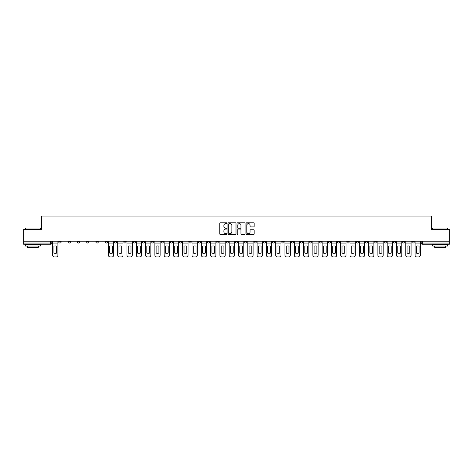 <?xml version="1.0" encoding="UTF-8"?>
<svg xmlns="http://www.w3.org/2000/svg" width="473" height="473" viewBox="0 0 473 473"><rect width="100%" height="100%" fill="white"/><g stroke="black" fill="none" stroke-linecap="round" stroke-linejoin="round"><path stroke-width="0.71" d="M226.969 223.197A0.408 0.408 0 0 0 226.561 222.789L220.347 222.789A0.585 0.585 0 0 0 219.762 223.374L219.762 233.899A0.585 0.585 0 0 0 220.347 234.484L226.561 234.484A0.408 0.408 0 0 0 226.969 234.076A0.408 0.408 0 0 0 226.561 233.668L225.757 233.668A1.868 1.868 0 0 1 223.883 231.794L223.883 230.919A1.868 1.868 0 0 1 225.757 229.044L226.561 229.044A0.408 0.408 0 0 0 226.969 228.636A0.408 0.408 0 0 0 226.561 228.228L225.757 228.228A1.868 1.868 0 0 1 223.883 226.354L223.883 225.479A1.868 1.868 0 0 1 225.757 223.605L226.561 223.605A0.408 0.408 0 0 0 226.969 223.197M393.294 241.863L393.294 241.206L393.294 241.863A1.194 1.194 0 0 0 394.482 243.051A1.194 1.194 0 0 1 393.294 241.863L395.676 241.863A1.194 1.194 0 0 1 394.482 243.051M309.655 241.863L309.655 241.206L309.655 241.863A1.194 1.194 0 0 0 310.844 243.051A1.194 1.194 0 0 1 309.655 241.863L312.038 241.863A1.194 1.194 0 0 1 310.844 243.051M291.066 241.206L291.066 241.863L293.449 241.863A1.194 1.194 0 0 1 292.261 243.051A1.194 1.194 0 0 1 291.066 241.863L291.066 241.206M281.772 241.863L281.772 241.206L281.772 241.863A1.194 1.194 0 0 0 282.966 243.051A1.194 1.194 0 0 1 281.772 241.863L284.155 241.863A1.194 1.194 0 0 1 282.966 243.051A1.194 1.194 0 0 0 284.155 241.863A1.194 1.194 0 0 1 282.966 243.051M272.483 241.863L272.483 241.206L272.483 241.863A1.194 1.194 0 0 0 273.672 243.051A1.194 1.194 0 0 1 272.483 241.863L274.866 241.863A1.194 1.194 0 0 1 273.672 243.051A1.194 1.194 0 0 0 274.866 241.863A1.194 1.194 0 0 1 273.672 243.051M244.6 241.863L244.6 241.206L244.6 241.863A1.194 1.194 0 0 0 245.794 243.051A1.194 1.194 0 0 1 244.6 241.863L246.983 241.863A1.194 1.194 0 0 1 245.794 243.051M235.306 241.206L235.306 241.863L237.694 241.863A1.194 1.194 0 0 1 236.5 243.051A1.194 1.194 0 0 1 235.306 241.863L235.306 241.206M226.017 241.206L226.017 241.863L228.4 241.863A1.194 1.194 0 0 1 227.206 243.051A1.194 1.194 0 0 1 226.017 241.863L226.017 241.206M216.723 241.206L216.723 241.863L219.105 241.863A1.194 1.194 0 0 1 217.911 243.051A1.194 1.194 0 0 1 216.723 241.863L216.723 241.206M207.428 241.863L207.428 241.206L207.428 241.863A1.194 1.194 0 0 0 208.623 243.051A1.194 1.194 0 0 1 207.428 241.863L209.811 241.863A1.194 1.194 0 0 1 208.623 243.051M188.845 241.206L188.845 241.863L191.228 241.863A1.194 1.194 0 0 1 190.034 243.051A1.194 1.194 0 0 1 188.845 241.863L188.845 241.206M179.551 241.863L179.551 241.206L179.551 241.863A1.194 1.194 0 0 0 180.739 243.051A1.194 1.194 0 0 1 179.551 241.863L181.934 241.863A1.194 1.194 0 0 1 180.739 243.051M77.324 241.206L77.324 241.863L79.706 241.863A1.194 1.194 0 0 1 78.518 243.051A1.194 1.194 0 0 1 77.324 241.863L77.324 241.206M253.587 226.91A0.585 0.585 0 0 0 254.172 226.325L254.172 223.374A0.585 0.585 0 0 0 253.587 222.789L246.687 222.789A0.585 0.585 0 0 0 246.102 223.374L246.102 233.899A0.585 0.585 0 0 0 246.687 234.484L253.587 234.484A0.585 0.585 0 0 0 254.172 233.899L254.172 230.333A0.585 0.585 0 0 0 253.587 229.748L250.637 229.748A0.585 0.585 0 0 0 250.051 230.333L250.051 232.101A1.567 1.567 0 0 1 248.485 233.668A1.567 1.567 0 0 1 246.924 232.101L246.924 225.172A1.567 1.567 0 0 1 248.485 223.605A1.567 1.567 0 0 1 250.051 225.172L250.051 226.325A0.585 0.585 0 0 0 250.637 226.91L253.587 226.91M23.65 241.206L23.65 229.352L41.405 229.352L41.405 216.066L431.595 216.066L431.595 229.352L449.35 229.352L449.35 241.206L23.65 241.206L23.65 243.051L51.829 243.051L51.829 241.206M235.986 223.374A0.585 0.585 0 0 0 235.406 222.789L228.506 222.789A0.585 0.585 0 0 0 227.921 223.374L227.921 233.899A0.585 0.585 0 0 0 228.506 234.484L235.406 234.484A0.585 0.585 0 0 0 235.986 233.899L235.986 223.374M237.594 222.789L244.494 222.789A0.585 0.585 0 0 1 245.079 223.374L245.079 233.899A0.585 0.585 0 0 1 244.494 234.484L241.543 234.484A0.585 0.585 0 0 1 240.958 233.899L240.958 229.63A0.585 0.585 0 0 0 240.373 229.044L238.416 229.044A0.585 0.585 0 0 0 237.83 229.63L237.83 234.076A0.408 0.408 0 0 1 237.422 234.484A0.408 0.408 0 0 1 237.014 234.076L237.014 223.374A0.585 0.585 0 0 1 237.594 222.789M421.171 241.206L421.171 243.051L449.35 243.051L449.35 244.245L422.365 244.245A1.194 1.194 0 0 1 421.171 243.051A1.194 1.194 0 0 0 422.365 244.245L422.365 241.206M449.35 241.206L449.35 243.051M51.829 243.051A1.194 1.194 0 0 1 50.635 244.245A1.194 1.194 0 0 0 51.829 243.051A1.194 1.194 0 0 1 50.635 244.245L23.65 244.245L23.65 243.051M414.259 241.206L414.259 241.863A1.194 1.194 0 0 1 413.071 243.051A1.194 1.194 0 0 1 411.877 241.863A1.194 1.194 0 0 0 413.071 243.051M411.877 241.206L411.877 241.863L414.259 241.863M404.971 241.206L404.971 241.863A1.194 1.194 0 0 1 403.776 243.051A1.194 1.194 0 0 1 402.588 241.863A1.194 1.194 0 0 0 403.776 243.051M402.588 241.206L402.588 241.863L404.971 241.863M395.676 241.206L395.676 241.863M386.382 241.206L386.382 241.863A1.194 1.194 0 0 1 385.193 243.051A1.194 1.194 0 0 1 383.999 241.863A1.194 1.194 0 0 0 385.193 243.051M383.999 241.206L383.999 241.863L386.382 241.863M377.087 241.206L377.087 241.863A1.194 1.194 0 0 1 375.899 243.051A1.194 1.194 0 0 1 374.705 241.863L377.087 241.863M374.705 241.206L374.705 241.863M367.799 241.206L367.799 241.863A1.194 1.194 0 0 1 366.605 243.051A1.194 1.194 0 0 1 365.416 241.863A1.194 1.194 0 0 0 366.605 243.051M365.416 241.206L365.416 241.863L367.799 241.863M358.504 241.206L358.504 241.863A1.194 1.194 0 0 1 357.31 243.051A1.194 1.194 0 0 1 356.122 241.863L358.504 241.863M356.122 241.206L356.122 241.863M349.21 241.206L349.21 241.863A1.194 1.194 0 0 1 348.016 243.051A1.194 1.194 0 0 1 346.827 241.863L349.21 241.863A1.194 1.194 0 0 1 348.016 243.051A1.194 1.194 0 0 0 349.21 241.863M346.827 241.206L346.827 241.863M339.916 241.206L339.916 241.863A1.194 1.194 0 0 1 338.727 243.051A1.194 1.194 0 0 1 337.533 241.863A1.194 1.194 0 0 0 338.727 243.051M337.533 241.206L337.533 241.863L339.916 241.863M330.621 241.206L330.621 241.863A1.194 1.194 0 0 1 329.433 243.051A1.194 1.194 0 0 1 328.238 241.863L330.621 241.863M328.238 241.206L328.238 241.863M321.333 241.206L321.333 241.863A1.194 1.194 0 0 1 320.138 243.051A1.194 1.194 0 0 1 318.95 241.863A1.194 1.194 0 0 0 320.138 243.051M318.95 241.206L318.95 241.863L321.333 241.863M312.038 241.206L312.038 241.863M302.744 241.206L302.744 241.863A1.194 1.194 0 0 1 301.555 243.051A1.194 1.194 0 0 1 300.361 241.863L302.744 241.863A1.194 1.194 0 0 1 301.555 243.051A1.194 1.194 0 0 0 302.744 241.863L302.744 241.206M300.361 241.206L300.361 241.863M293.449 241.206L293.449 241.863A1.194 1.194 0 0 1 292.261 243.051A1.194 1.194 0 0 0 293.449 241.863L293.449 241.206M284.155 241.206L284.155 241.863L284.155 241.206M274.866 241.206L274.866 241.863M265.572 241.206L265.572 241.863A1.194 1.194 0 0 1 264.377 243.051A1.194 1.194 0 0 1 263.189 241.863L265.572 241.863A1.194 1.194 0 0 1 264.377 243.051A1.194 1.194 0 0 0 265.572 241.863M263.189 241.206L263.189 241.863M256.277 241.206L256.277 241.863A1.194 1.194 0 0 1 255.089 243.051A1.194 1.194 0 0 1 253.895 241.863A1.194 1.194 0 0 0 255.089 243.051A1.194 1.194 0 0 0 256.277 241.863A1.194 1.194 0 0 1 255.089 243.051M253.895 241.206L253.895 241.863L256.277 241.863M246.983 241.206L246.983 241.863L246.983 241.206M237.694 241.206L237.694 241.863L237.694 241.206M228.4 241.206L228.4 241.863A1.194 1.194 0 0 1 227.206 243.051A1.194 1.194 0 0 0 228.4 241.863L228.4 241.206M219.105 241.206L219.105 241.863L219.105 241.206M209.811 241.206L209.811 241.863L209.811 241.206M200.517 241.206L200.517 241.863A1.194 1.194 0 0 1 199.328 243.051A1.194 1.194 0 0 1 198.134 241.863A1.194 1.194 0 0 0 199.328 243.051A1.194 1.194 0 0 0 200.517 241.863A1.194 1.194 0 0 1 199.328 243.051M198.134 241.206L198.134 241.863L200.517 241.863M191.228 241.206L191.228 241.863A1.194 1.194 0 0 1 190.034 243.051A1.194 1.194 0 0 0 191.228 241.863L191.228 241.206M181.934 241.206L181.934 241.863M172.639 241.206L172.639 241.863A1.194 1.194 0 0 1 171.445 243.051A1.194 1.194 0 0 1 170.256 241.863L172.639 241.863M170.256 241.206L170.256 241.863M163.345 241.206L163.345 241.863A1.194 1.194 0 0 1 162.156 243.051A1.194 1.194 0 0 1 160.962 241.863L163.345 241.863M160.962 241.206L160.962 241.863M154.05 241.206L154.05 241.863A1.194 1.194 0 0 1 152.862 243.051A1.194 1.194 0 0 1 151.667 241.863L154.05 241.863M151.667 241.206L151.667 241.863M144.762 241.206L144.762 241.863A1.194 1.194 0 0 1 143.567 243.051A1.194 1.194 0 0 1 142.379 241.863L144.762 241.863L144.762 241.206M142.379 241.206L142.379 241.863M135.467 241.206L135.467 241.863A1.194 1.194 0 0 1 134.273 243.051A1.194 1.194 0 0 1 133.084 241.863L135.467 241.863M133.084 241.206L133.084 241.863M126.173 241.206L126.173 241.863A1.194 1.194 0 0 1 124.984 243.051A1.194 1.194 0 0 1 123.79 241.863L126.173 241.863M123.79 241.206L123.79 241.863M116.878 241.206L116.878 241.863A1.194 1.194 0 0 1 115.69 243.051A1.194 1.194 0 0 1 114.496 241.863L116.878 241.863M114.496 241.206L114.496 241.863M107.584 241.206L107.584 241.863A1.194 1.194 0 0 1 106.395 243.051A1.194 1.194 0 0 1 105.201 241.863L107.584 241.863M105.201 241.206L105.201 241.863M98.295 241.206L98.295 241.863A1.194 1.194 0 0 1 97.101 243.051A1.194 1.194 0 0 1 95.913 241.863A1.194 1.194 0 0 0 97.101 243.051M95.913 241.206L95.913 241.863L98.295 241.863M89.001 241.206L89.001 241.863A1.194 1.194 0 0 1 87.807 243.051A1.194 1.194 0 0 1 86.618 241.863L89.001 241.863M86.618 241.206L86.618 241.863M79.706 241.206L79.706 241.863A1.194 1.194 0 0 1 78.518 243.051A1.194 1.194 0 0 0 79.706 241.863M70.412 241.206L70.412 241.863A1.194 1.194 0 0 1 69.224 243.051A1.194 1.194 0 0 1 68.029 241.863A1.194 1.194 0 0 0 69.224 243.051A1.194 1.194 0 0 0 70.412 241.863A1.194 1.194 0 0 1 69.224 243.051M68.029 241.206L68.029 241.863L70.412 241.863M61.123 241.206L61.123 241.863A1.194 1.194 0 0 1 59.929 243.051A1.194 1.194 0 0 1 58.741 241.863L61.123 241.863L61.123 241.206M58.741 241.206L58.741 241.863M229.145 223.605A0.408 0.408 0 0 0 228.737 224.019L228.737 233.254A0.408 0.408 0 0 0 229.145 233.668L229.996 233.668A1.868 1.868 0 0 0 231.865 231.794L231.865 225.479A1.868 1.868 0 0 0 229.996 223.605L229.145 223.605M240.958 225.201A1.567 1.567 0 0 0 239.397 223.634A1.567 1.567 0 0 0 237.83 225.201L237.83 227.643A0.585 0.585 0 0 0 238.416 228.228L240.373 228.228A0.585 0.585 0 0 0 240.958 227.643L240.958 225.201M52.633 243.051L52.633 255.148A1.786 1.786 0 0 0 54.419 256.934L56.145 256.934A1.786 1.786 0 0 0 57.931 255.148L57.931 243.051L52.633 243.051L52.633 241.206M57.931 243.051L57.931 241.206M56.654 253.096L56.654 246.179A3.695 3.695 0 0 0 53.91 246.179L53.91 253.096A3.695 3.695 0 0 0 56.654 253.096M25.436 228.039L40.329 228.039L25.436 228.039L25.436 229.352M40.329 246.031L25.436 246.031L25.436 244.541L40.329 244.541L40.329 246.031M38.248 246.031L38.248 247.403L27.523 247.403L27.523 246.031M432.671 228.039L447.564 228.039L432.671 228.039L432.671 229.352M447.564 246.031L432.671 246.031L432.671 244.541L447.564 244.541L447.564 246.031M445.477 246.031L445.477 247.403L434.752 247.403L434.752 246.031M108.388 243.051L108.388 255.148A1.786 1.786 0 0 0 110.179 256.934L111.906 256.934A1.786 1.786 0 0 0 113.691 255.148L113.691 243.051L108.388 243.051L108.388 241.206M113.691 243.051L113.691 241.206M112.414 253.096L112.414 246.179A3.695 3.695 0 0 0 109.671 246.179L109.671 253.096A3.695 3.695 0 0 0 112.414 253.096M117.682 243.051L117.682 255.148A1.786 1.786 0 0 0 119.474 256.934L121.2 256.934A1.786 1.786 0 0 0 122.986 255.148L122.986 243.051L117.682 243.051L117.682 241.206M122.986 243.051L122.986 241.206M121.703 253.096L121.703 246.179A3.695 3.695 0 0 0 118.965 246.179L118.965 253.096A3.695 3.695 0 0 0 121.703 253.096M126.977 243.051L126.977 255.148A1.786 1.786 0 0 0 128.762 256.934L130.495 256.934A1.786 1.786 0 0 0 132.28 255.148L132.28 243.051L126.977 243.051L126.977 241.206M132.28 243.051L132.28 241.206M130.997 253.096L130.997 246.179A3.695 3.695 0 0 0 128.26 246.179L128.26 253.096A3.695 3.695 0 0 0 130.997 253.096M136.271 243.051L136.271 255.148A1.786 1.786 0 0 0 138.057 256.934L139.783 256.934A1.786 1.786 0 0 0 141.575 255.148L141.575 243.051L136.271 243.051L136.271 241.206M141.575 243.051L141.575 241.206M140.292 253.096L140.292 246.179A3.695 3.695 0 0 0 137.548 246.179L137.548 253.096A3.695 3.695 0 0 0 140.292 253.096M145.566 243.051L145.566 255.148A1.786 1.786 0 0 0 147.351 256.934L149.078 256.934A1.786 1.786 0 0 0 150.863 255.148L150.863 243.051L145.566 243.051L145.566 241.206M150.863 243.051L150.863 241.206M149.586 253.096L149.586 246.179A3.695 3.695 0 0 0 146.843 246.179L146.843 253.096A3.695 3.695 0 0 0 149.586 253.096M154.854 243.051L154.854 255.148A1.786 1.786 0 0 0 156.646 256.934L158.372 256.934A1.786 1.786 0 0 0 160.158 255.148L160.158 243.051L154.854 243.051L154.854 241.206M160.158 243.051L160.158 241.206M158.881 253.096L158.881 246.179A3.695 3.695 0 0 0 156.137 246.179L156.137 253.096A3.695 3.695 0 0 0 158.881 253.096M164.149 243.051L164.149 255.148A1.786 1.786 0 0 0 165.934 256.934L167.667 256.934A1.786 1.786 0 0 0 169.452 255.148L169.452 243.051L164.149 243.051L164.149 241.206M169.452 243.051L169.452 241.206M168.169 253.096L168.169 246.179A3.695 3.695 0 0 0 165.432 246.179L165.432 253.096A3.695 3.695 0 0 0 168.169 253.096M173.443 243.051L173.443 255.148A1.786 1.786 0 0 0 175.229 256.934L176.955 256.934A1.786 1.786 0 0 0 178.747 255.148L178.747 243.051L173.443 243.051L173.443 241.206M178.747 243.051L178.747 241.206M177.464 253.096L177.464 246.179A3.695 3.695 0 0 0 174.726 246.179L174.726 253.096A3.695 3.695 0 0 0 177.464 253.096M182.738 243.051L182.738 255.148A1.786 1.786 0 0 0 184.523 256.934L186.25 256.934A1.786 1.786 0 0 0 188.041 255.148L188.041 243.051L182.738 243.051L182.738 241.206M188.041 243.051L188.041 241.206M186.758 253.096L186.758 246.179A3.695 3.695 0 0 0 184.015 246.179L184.015 253.096A3.695 3.695 0 0 0 186.758 253.096M192.032 243.051L192.032 255.148A1.786 1.786 0 0 0 193.818 256.934L195.544 256.934A1.786 1.786 0 0 0 197.33 255.148L197.33 243.051L192.032 243.051L192.032 241.206M197.33 243.051L197.33 241.206M196.053 253.096L196.053 246.179A3.695 3.695 0 0 0 193.309 246.179L193.309 253.096A3.695 3.695 0 0 0 196.053 253.096M201.321 243.051L201.321 255.148A1.786 1.786 0 0 0 203.112 256.934L204.839 256.934A1.786 1.786 0 0 0 206.624 255.148L206.624 243.051L201.321 243.051L201.321 241.206M206.624 243.051L206.624 241.206M205.341 253.096L205.341 246.179A3.695 3.695 0 0 0 202.604 246.179L202.604 253.096A3.695 3.695 0 0 0 205.341 253.096M210.615 243.051L210.615 255.148A1.786 1.786 0 0 0 212.401 256.934L214.133 256.934A1.786 1.786 0 0 0 215.919 255.148L215.919 243.051L210.615 243.051L210.615 241.206M215.919 243.051L215.919 241.206M214.636 253.096L214.636 246.179A3.695 3.695 0 0 0 211.898 246.179L211.898 253.096A3.695 3.695 0 0 0 214.636 253.096M219.91 243.051L219.91 255.148A1.786 1.786 0 0 0 221.695 256.934L223.422 256.934A1.786 1.786 0 0 0 225.213 255.148L225.213 243.051L219.91 243.051L219.91 241.206M225.213 243.051L225.213 241.206M223.93 253.096L223.93 246.179A3.695 3.695 0 0 0 221.193 246.179L221.193 253.096A3.695 3.695 0 0 0 223.93 253.096M229.204 243.051L229.204 255.148A1.786 1.786 0 0 0 230.99 256.934L232.716 256.934A1.786 1.786 0 0 0 234.502 255.148L234.502 243.051L229.204 243.051L229.204 241.206M234.502 243.051L234.502 241.206M233.224 253.096L233.224 246.179A3.695 3.695 0 0 0 230.481 246.179L230.481 253.096A3.695 3.695 0 0 0 233.224 253.096M238.498 243.051L238.498 255.148A1.786 1.786 0 0 0 240.284 256.934L242.01 256.934A1.786 1.786 0 0 0 243.796 255.148L243.796 243.051L238.498 243.051L238.498 241.206M243.796 243.051L243.796 241.206M242.519 253.096L242.519 246.179A3.695 3.695 0 0 0 239.776 246.179L239.776 253.096A3.695 3.695 0 0 0 242.519 253.096M247.787 243.051L247.787 255.148A1.786 1.786 0 0 0 249.578 256.934L251.305 256.934A1.786 1.786 0 0 0 253.09 255.148L253.09 243.051L247.787 243.051L247.787 241.206M253.09 243.051L253.09 241.206M251.807 253.096L251.807 246.179A3.695 3.695 0 0 0 249.07 246.179L249.07 253.096A3.695 3.695 0 0 0 251.807 253.096M257.081 243.051L257.081 255.148A1.786 1.786 0 0 0 258.867 256.934L260.599 256.934A1.786 1.786 0 0 0 262.385 255.148L262.385 243.051L257.081 243.051L257.081 241.206M262.385 243.051L262.385 241.206M261.102 253.096L261.102 246.179A3.695 3.695 0 0 0 258.364 246.179L258.364 253.096A3.695 3.695 0 0 0 261.102 253.096M266.376 243.051L266.376 255.148A1.786 1.786 0 0 0 268.161 256.934L269.888 256.934A1.786 1.786 0 0 0 271.679 255.148L271.679 243.051L266.376 243.051L266.376 241.206M271.679 243.051L271.679 241.206M270.396 253.096L270.396 246.179A3.695 3.695 0 0 0 267.659 246.179L267.659 253.096A3.695 3.695 0 0 0 270.396 253.096M275.67 243.051L275.67 255.148A1.786 1.786 0 0 0 277.456 256.934L279.182 256.934A1.786 1.786 0 0 0 280.968 255.148L280.968 243.051L275.67 243.051L275.67 241.206M280.968 243.051L280.968 241.206M279.691 253.096L279.691 246.179A3.695 3.695 0 0 0 276.947 246.179L276.947 253.096A3.695 3.695 0 0 0 279.691 253.096M284.959 243.051L284.959 255.148A1.786 1.786 0 0 0 286.75 256.934L288.477 256.934A1.786 1.786 0 0 0 290.262 255.148L290.262 243.051L284.959 243.051L284.959 241.206M290.262 243.051L290.262 241.206M288.985 253.096L288.985 246.179A3.695 3.695 0 0 0 286.242 246.179L286.242 253.096A3.695 3.695 0 0 0 288.985 253.096M294.253 243.051L294.253 255.148A1.786 1.786 0 0 0 296.045 256.934L297.771 256.934A1.786 1.786 0 0 0 299.557 255.148L299.557 243.051L294.253 243.051L294.253 241.206M299.557 243.051L299.557 241.206M298.274 253.096L298.274 246.179A3.695 3.695 0 0 0 295.536 246.179L295.536 253.096A3.695 3.695 0 0 0 298.274 253.096M303.548 243.051L303.548 255.148A1.786 1.786 0 0 0 305.333 256.934L307.066 256.934A1.786 1.786 0 0 0 308.851 255.148L308.851 243.051L303.548 243.051L303.548 241.206M308.851 243.051L308.851 241.206M307.568 253.096L307.568 246.179A3.695 3.695 0 0 0 304.831 246.179L304.831 253.096A3.695 3.695 0 0 0 307.568 253.096M312.842 243.051L312.842 255.148A1.786 1.786 0 0 0 314.628 256.934L316.354 256.934A1.786 1.786 0 0 0 318.146 255.148L318.146 243.051L312.842 243.051L312.842 241.206M318.146 243.051L318.146 241.206M316.863 253.096L316.863 246.179A3.695 3.695 0 0 0 314.119 246.179L314.119 253.096A3.695 3.695 0 0 0 316.863 253.096M322.137 243.051L322.137 255.148A1.786 1.786 0 0 0 323.922 256.934L325.649 256.934A1.786 1.786 0 0 0 327.434 255.148L327.434 243.051L322.137 243.051L322.137 241.206M327.434 243.051L327.434 241.206M326.157 253.096L326.157 246.179A3.695 3.695 0 0 0 323.414 246.179L323.414 253.096A3.695 3.695 0 0 0 326.157 253.096M331.425 243.051L331.425 255.148A1.786 1.786 0 0 0 333.217 256.934L334.943 256.934A1.786 1.786 0 0 0 336.729 255.148L336.729 243.051L331.425 243.051L331.425 241.206M336.729 243.051L336.729 241.206M335.452 253.096L335.452 246.179A3.695 3.695 0 0 0 332.708 246.179L332.708 253.096A3.695 3.695 0 0 0 335.452 253.096M340.72 243.051L340.72 255.148A1.786 1.786 0 0 0 342.505 256.934L344.238 256.934A1.786 1.786 0 0 0 346.023 255.148L346.023 243.051L340.72 243.051L340.72 241.206M346.023 243.051L346.023 241.206M344.74 253.096L344.74 246.179A3.695 3.695 0 0 0 342.003 246.179L342.003 253.096A3.695 3.695 0 0 0 344.74 253.096M350.014 243.051L350.014 255.148A1.786 1.786 0 0 0 351.8 256.934L353.526 256.934A1.786 1.786 0 0 0 355.318 255.148L355.318 243.051L350.014 243.051L350.014 241.206M355.318 243.051L355.318 241.206M354.035 253.096L354.035 246.179A3.695 3.695 0 0 0 351.297 246.179L351.297 253.096A3.695 3.695 0 0 0 354.035 253.096M359.309 243.051L359.309 255.148A1.786 1.786 0 0 0 361.094 256.934L362.821 256.934A1.786 1.786 0 0 0 364.612 255.148L364.612 243.051L359.309 243.051L359.309 241.206M364.612 243.051L364.612 241.206M363.329 253.096L363.329 246.179A3.695 3.695 0 0 0 360.586 246.179L360.586 253.096A3.695 3.695 0 0 0 363.329 253.096M368.603 243.051L368.603 255.148A1.786 1.786 0 0 0 370.389 256.934L372.115 256.934A1.786 1.786 0 0 0 373.901 255.148L373.901 243.051L368.603 243.051L368.603 241.206M373.901 243.051L373.901 241.206M372.623 253.096L372.623 246.179A3.695 3.695 0 0 0 369.88 246.179L369.88 253.096A3.695 3.695 0 0 0 372.623 253.096M377.892 243.051L377.892 255.148A1.786 1.786 0 0 0 379.683 256.934L381.409 256.934A1.786 1.786 0 0 0 383.195 255.148L383.195 243.051L377.892 243.051L377.892 241.206M383.195 243.051L383.195 241.206M381.912 253.096L381.912 246.179A3.695 3.695 0 0 0 379.175 246.179L379.175 253.096A3.695 3.695 0 0 0 381.912 253.096M387.186 243.051L387.186 255.148A1.786 1.786 0 0 0 388.972 256.934L390.704 256.934A1.786 1.786 0 0 0 392.489 255.148L392.489 243.051L387.186 243.051L387.186 241.206M392.489 243.051L392.489 241.206M391.206 253.096L391.206 246.179A3.695 3.695 0 0 0 388.469 246.179L388.469 253.096A3.695 3.695 0 0 0 391.206 253.096M396.48 243.051L396.48 255.148A1.786 1.786 0 0 0 398.266 256.934L399.992 256.934A1.786 1.786 0 0 0 401.784 255.148L401.784 243.051L396.48 243.051L396.48 241.206M401.784 243.051L401.784 241.206M400.501 253.096L400.501 246.179A3.695 3.695 0 0 0 397.763 246.179L397.763 253.096A3.695 3.695 0 0 0 400.501 253.096M405.775 243.051L405.775 255.148A1.786 1.786 0 0 0 407.56 256.934L409.287 256.934A1.786 1.786 0 0 0 411.072 255.148L411.072 243.051L405.775 243.051L405.775 241.206M411.072 243.051L411.072 241.206M409.795 253.096L409.795 246.179A3.695 3.695 0 0 0 407.052 246.179L407.052 253.096A3.695 3.695 0 0 0 409.795 253.096M415.069 243.051L415.069 255.148A1.786 1.786 0 0 0 416.855 256.934L418.581 256.934A1.786 1.786 0 0 0 420.367 255.148L420.367 243.051L415.069 243.051L415.069 241.206M420.367 243.051L420.367 241.206M419.09 253.096L419.09 246.179A3.695 3.695 0 0 0 416.346 246.179L416.346 253.096A3.695 3.695 0 0 0 419.09 253.096M50.635 241.206L50.635 244.245M422.365 244.245A1.194 1.194 0 0 1 421.171 243.051M40.329 229.352L40.329 228.039M36.935 244.541L36.935 244.245M28.835 244.541L28.835 244.245M447.564 229.352L447.564 228.039M444.165 244.541L444.165 244.245M436.065 244.541L436.065 244.245"/></g></svg>
